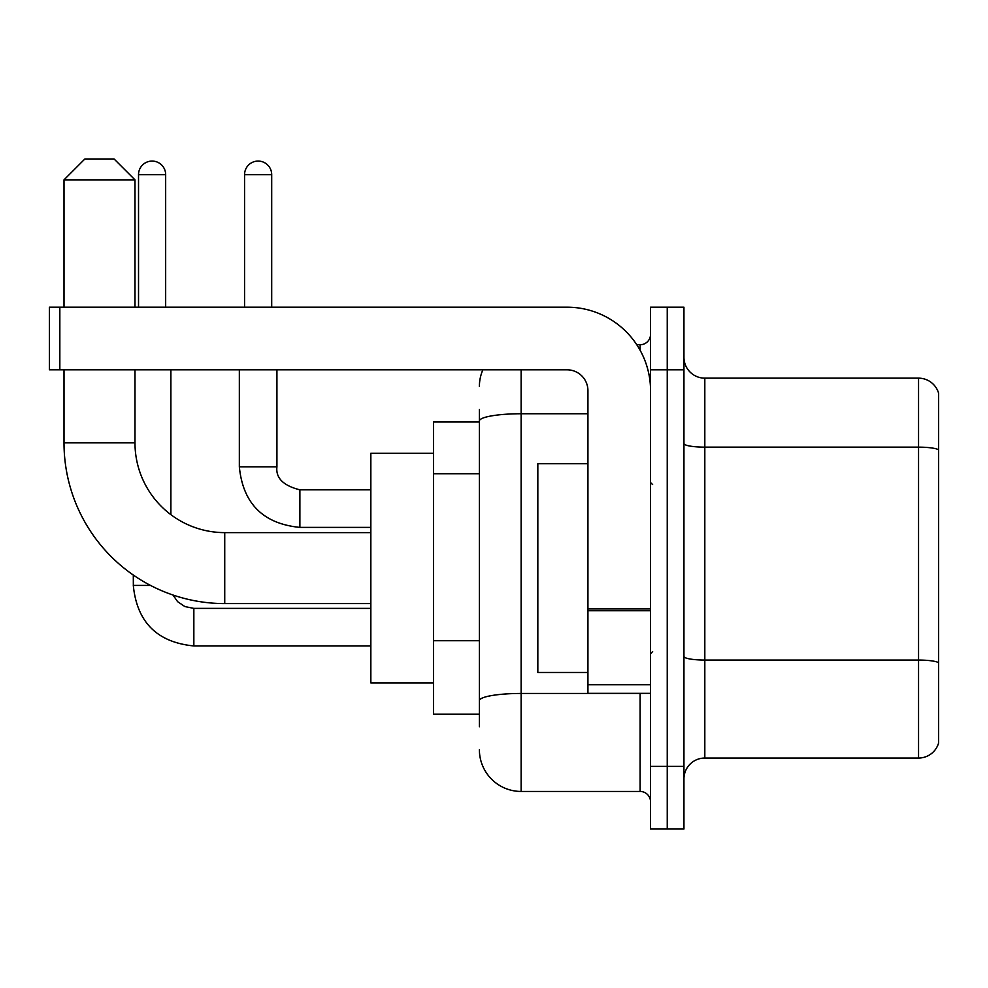 <?xml version="1.0" encoding="UTF-8"?>
<svg xmlns="http://www.w3.org/2000/svg" width="988" height="988" viewBox="0 0 988 988"><rect width="100%" height="100%" fill="white"/><g stroke="black" fill="none" stroke-linecap="round" stroke-linejoin="round"><path stroke-width="1.48" d="M479.39 726.736L479.39 420.999L479.39 421.987L433.473 421.987L433.473 714.213L479.39 714.213M650.549 766.392L650.549 829.018L667.246 829.018L667.246 766.392L667.246 829.018L683.943 829.018L683.943 766.392L667.246 766.392L667.246 369.808L667.246 766.392L650.549 766.392L650.549 369.808L667.246 369.808L667.246 307.182L667.246 369.808L683.943 369.808L683.943 766.392M683.943 369.808L683.943 307.182L650.549 307.182L650.549 369.808M521.133 369.808L521.133 791.45L640.113 791.45L640.113 693.341M636.791 344.75L640.113 344.75A10.436 10.436 0 0 0 650.549 334.315M479.39 707.951L479.39 700.702A41.743 7.249 180 0 1 521.133 693.453L640.113 693.453A10.436 1.815 0 0 0 643.744 693.341M587.934 413.75L521.133 413.75A41.743 7.249 180 0 0 479.39 420.999L479.39 409.464M650.549 801.885A10.436 10.436 0 0 0 640.113 791.45M479.39 386.506A41.743 41.743 0 0 1 482.873 369.808M521.133 791.45A41.743 41.743 0 0 1 479.39 749.694M683.943 778.915A20.872 20.872 0 0 1 704.815 758.043L918.556 758.043L918.556 378.157L704.815 378.157A20.872 20.872 0 0 1 683.943 357.286A20.872 20.872 0 0 0 704.815 378.157L704.815 758.043M938.6 393.187A20.872 20.872 0 0 0 918.556 378.157A20.872 20.872 0 0 1 938.6 393.187L938.6 743.013A20.872 20.872 0 0 1 918.556 758.043M938.6 450.046L938.6 662.664A20.872 3.619 180 0 0 918.556 660.058L704.815 660.058A20.872 3.619 -0 0 1 683.943 656.427M370.846 603.582L224.733 603.582A160.723 160.723 0 0 1 64.01 442.859L64.01 369.808M224.733 603.582L224.733 532.618A89.76 89.76 0 0 1 134.986 442.859L134.986 369.808M84.882 158.982L114.102 158.982L134.986 179.853L64.01 179.853L84.882 158.982M134.986 307.182L134.986 179.853M64.01 307.182L64.01 179.853M433.473 453.294L370.846 453.294L370.846 682.906L433.473 682.906M138.53 307.182L138.53 174.641A13.573 13.573 0 0 1 152.09 161.069A13.573 13.573 0 0 1 165.663 174.641L165.663 307.182M170.887 514.662L170.887 369.808M150.522 585.427L133.343 585.427L133.306 575.053M244.567 307.182L244.567 174.641A13.573 13.573 0 0 1 258.127 161.069A13.573 13.573 0 0 1 271.7 174.641L271.7 307.182M650.549 693.341L587.934 693.341L587.934 608.929L650.549 608.929M650.549 390.68A83.498 83.498 0 0 0 567.05 307.182L59.836 307.182L59.836 369.808L567.05 369.808A20.872 20.872 0 0 1 587.934 390.68L587.934 608.929M59.836 369.808L49.4 369.808L49.4 307.182L59.836 307.182M587.934 463.73L537.83 463.73L537.83 672.47L587.934 672.47M479.39 473.734L433.473 473.734M479.39 640.718L433.473 640.718M640.113 350.258L640.113 344.75M938.6 449.762A20.872 3.619 180 0 0 918.556 447.144L704.815 447.144A20.872 3.619 0 0 1 683.943 443.526M64.01 442.859L134.986 442.859M193.846 608.423L193.846 645.954C157.117 642.324 136.937 622.156 133.306 585.427C136.937 622.156 157.117 642.324 193.846 645.954C157.117 642.324 136.937 622.156 133.306 585.427C136.937 622.156 157.117 642.324 193.846 645.954C157.117 642.324 136.937 622.156 133.306 585.427C136.937 622.156 157.117 642.324 193.846 645.954L370.846 645.954M138.53 174.641L165.663 174.641M299.883 489.863L299.883 527.394C263.154 523.764 242.974 503.596 239.343 466.867L276.887 466.867M244.567 174.641L271.7 174.641M650.549 610.745L587.934 610.745M587.934 684.721L650.549 684.721M370.846 532.618L224.733 532.618M172.986 595.023L177.605 601.655L184.88 606.57L193.846 608.386L184.88 606.57L177.605 601.655L172.986 595.023L177.605 601.655L184.88 606.57L193.846 608.386L184.88 606.57L177.605 601.655L172.986 595.023L177.605 601.655L184.88 606.57L193.846 608.386L184.88 606.57L177.605 601.655L172.986 595.023M370.846 608.386L193.846 608.386M276.924 466.867C275.652 477.994 283.309 485.651 299.883 489.826C283.309 485.651 275.652 477.994 276.924 466.867C275.652 477.994 283.309 485.651 299.883 489.826C283.309 485.651 275.652 477.994 276.924 466.867C275.652 477.994 283.309 485.651 299.883 489.826C283.309 485.651 275.652 477.994 276.924 466.867L276.924 369.808M239.343 369.808L239.343 466.867C242.974 503.596 263.154 523.764 299.883 527.394C263.154 523.764 242.974 503.596 239.343 466.867C242.974 503.596 263.154 523.764 299.883 527.394C263.154 523.764 242.974 503.596 239.343 466.867C242.974 503.596 263.154 523.764 299.883 527.394L370.846 527.394M370.846 489.826L299.883 489.826M652.636 484.602L650.549 482.514M652.636 651.598L650.549 653.686"/></g></svg>
